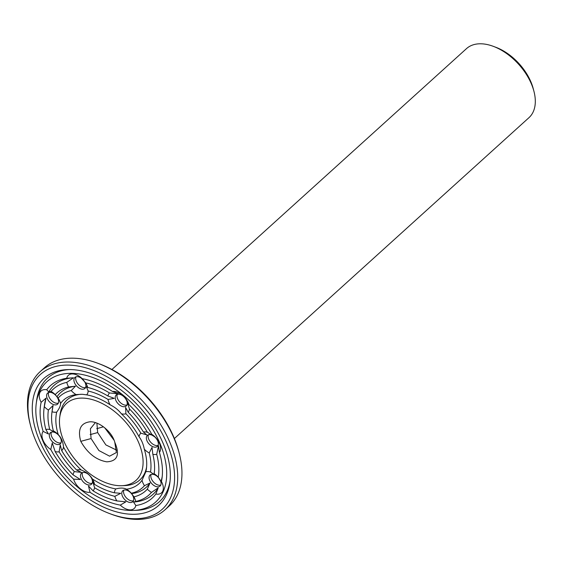 <?xml version="1.0" encoding="UTF-8"?>
<svg xmlns="http://www.w3.org/2000/svg" width="563" height="563" viewBox="0 0 563 563"><rect width="100%" height="100%" fill="white"/><g stroke="black" fill="none" stroke-linecap="round" stroke-linejoin="round"><path stroke-width="0.84" d="M174.375 438.542L528.988 117.646A46.553 28.143 -132.1 0 0 533.928 91.269A46.553 28.143 -132.1 0 0 493.258 46.321A46.553 28.143 -132.1 0 0 481.14 43.794A46.553 28.143 -132.1 0 0 466.516 48.608L111.903 369.504M533.928 91.269L533.231 88.623A42.83 25.891 -132.1 0 0 495.82 47.278L493.258 46.321M75.97 376.816A7.446 4.504 -132.1 0 0 78.334 384.374A7.446 4.504 -132.1 0 0 85.611 387.478M48.671 392.488A7.446 4.504 -132.1 0 0 51.036 400.04A7.446 4.504 -132.1 0 0 58.313 403.143M51.381 432.159A7.446 4.504 -132.1 0 0 51.69 436.55A7.446 4.504 -132.1 0 0 61.022 442.814M82.508 472.596A7.446 4.504 -132.1 0 0 86.28 481.478A7.446 4.504 -132.1 0 0 92.149 483.251M123.825 490.106A7.446 4.504 -132.1 0 0 125.57 496.925A7.446 4.504 -132.1 0 0 132.185 500.929A7.446 4.504 -132.1 0 0 133.466 500.76M151.123 474.433A7.446 4.504 -132.1 0 0 153.481 481.991A7.446 4.504 -132.1 0 0 160.765 485.095M148.414 434.763A7.446 4.504 -132.1 0 0 150.771 442.321A7.446 4.504 -132.1 0 0 158.055 445.417M117.28 394.332A7.446 4.504 -132.1 0 0 119.645 401.883A7.446 4.504 -132.1 0 0 126.928 404.987M77.251 376.647A7.446 4.504 -132.1 0 0 74.914 377.421A7.446 4.504 -132.1 0 0 76.568 385.965A7.446 4.504 -132.1 0 0 84.907 388.463A7.446 4.504 -132.1 0 0 84.429 381.454A7.446 4.504 -132.1 0 0 77.251 376.647M46.919 394.058A7.446 4.504 -132.1 0 0 49.952 402.327A7.446 4.504 -132.1 0 0 57.609 404.135A7.446 4.504 -132.1 0 0 55.955 395.592A7.446 4.504 -132.1 0 0 47.616 393.087A7.446 4.504 -132.1 0 0 46.919 394.058M49.931 438.141A7.446 4.504 -132.1 0 0 60.318 443.806A7.446 4.504 -132.1 0 0 58.665 435.262A7.446 4.504 -132.1 0 0 50.325 432.764A7.446 4.504 -132.1 0 0 49.931 438.141M84.52 483.068A7.446 4.504 -132.1 0 0 91.452 484.243A7.446 4.504 -132.1 0 0 89.791 475.7A7.446 4.504 -132.1 0 0 81.452 473.194A7.446 4.504 -132.1 0 0 84.52 483.068M130.426 502.527A7.446 4.504 -132.1 0 0 132.762 501.753A7.446 4.504 -132.1 0 0 131.102 493.209A7.446 4.504 -132.1 0 0 122.769 490.711A7.446 4.504 -132.1 0 0 123.248 497.72A7.446 4.504 -132.1 0 0 130.426 502.527M160.758 485.116A7.446 4.504 -132.1 0 0 157.717 476.847A7.446 4.504 -132.1 0 0 150.068 475.038A7.446 4.504 -132.1 0 0 151.721 483.582A7.446 4.504 -132.1 0 0 160.061 486.08A7.446 4.504 -132.1 0 0 160.758 485.116M157.746 441.033A7.446 4.504 -132.1 0 0 147.358 435.368A7.446 4.504 -132.1 0 0 149.012 443.911A7.446 4.504 -132.1 0 0 157.351 446.41A7.446 4.504 -132.1 0 0 157.746 441.033M123.156 396.106A7.446 4.504 -132.1 0 0 116.224 394.93A7.446 4.504 -132.1 0 0 117.885 403.474A7.446 4.504 -132.1 0 0 126.225 405.979A7.446 4.504 -132.1 0 0 123.156 396.106M82.261 378.688A13.406 8.107 -132.1 0 0 72.571 373.931A13.406 8.107 -132.1 0 0 66.715 378.266A75.822 45.842 -132.1 0 0 46.708 389.751A13.406 8.107 -132.1 0 0 39.811 392.735A13.406 8.107 -132.1 0 0 41.141 402.292A75.822 45.842 -132.1 0 0 43.126 431.371A13.406 8.107 -132.1 0 0 43.062 440.336A13.406 8.107 -132.1 0 0 50.79 449.52A75.822 45.842 -132.1 0 0 73.605 479.155A13.406 8.107 -132.1 0 0 80.418 488.86A13.406 8.107 -132.1 0 0 90.017 492.28A75.822 45.842 -132.1 0 0 120.299 505.117A13.406 8.107 -132.1 0 0 129.997 509.874A13.406 8.107 -132.1 0 0 135.845 505.532A75.822 45.842 -132.1 0 0 155.852 494.047A13.406 8.107 -132.1 0 0 162.749 491.07A13.406 8.107 -132.1 0 0 161.426 481.506A75.822 45.842 -132.1 0 0 162.053 477.945A75.822 45.842 -132.1 0 0 159.435 452.434A13.406 8.107 -132.1 0 0 159.498 443.461A13.406 8.107 -132.1 0 0 151.771 434.284A75.822 45.842 -132.1 0 0 128.955 404.649A13.406 8.107 -132.1 0 0 122.143 394.945A13.406 8.107 -132.1 0 0 112.544 391.517A75.822 45.842 -132.1 0 0 82.261 378.688L81.114 377.991L85.675 382.875A13.406 8.107 -132.1 0 1 87.737 387.457L86.238 386.485L88.159 391.025A13.406 8.107 -132.1 0 1 86.681 394.867L82.275 394.283L76.033 394.586A56.307 34.047 -132.1 0 0 60.53 403.481A13.406 8.107 -132.1 0 0 58.102 398.111L55.237 394.621A13.406 8.107 -132.1 0 0 51.057 391.412L48.77 391.954L46.708 389.751M66.715 378.266L73.443 377.787L66.8 382.368A13.406 8.107 -132.1 0 0 68.616 386.943L75.47 386.197L71.234 390.567A13.406 8.107 -132.1 0 0 76.033 394.586M60.53 403.481C60.628 405.663 59.354 408.527 56.715 412.074A56.307 34.047 -132.1 0 0 58.249 434.601A13.406 8.107 -132.1 0 0 53.337 430.843L54.942 432.391L49.72 429.485A13.406 8.107 -132.1 0 0 45.856 429.52L48.467 434.01L43.126 431.371M41.141 402.292L46.018 398.14L44.294 406.634A13.406 8.107 -132.1 0 0 48.39 410.047L53.105 405.501L52.035 411.764A13.406 8.107 -132.1 0 0 56.715 412.074M58.249 434.601C61.353 437.81 63.105 441.955 63.499 447.036A56.307 34.047 -132.1 0 0 81.178 469.992A13.406 8.107 -132.1 0 0 76.659 470.056L81.353 472.371L74.4 471.618A13.406 8.107 -132.1 0 0 73.12 474.883L80.396 479.521L73.605 479.155M50.79 449.52L52.253 442.961L55.16 451.554A13.406 8.107 -132.1 0 0 59.143 451.8L60.255 444.967L61.684 450.604A13.406 8.107 -132.1 0 0 63.499 447.036M81.178 469.992C86.083 471.794 89.827 474.792 92.423 478.986A56.307 34.047 -132.1 0 0 115.879 488.93A13.406 8.107 -132.1 0 0 114.402 492.773L120.728 493.336L114.824 496.341A13.406 8.107 -132.1 0 0 116.886 500.929L125.845 501.83L120.299 505.117M90.017 492.28L88.49 485.996L93.05 490.823A13.406 8.107 -132.1 0 0 94.584 487.762L92.719 481.464L94.528 484.356A13.406 8.107 -132.1 0 0 92.423 478.986M115.879 488.93C120.327 487.72 123.874 487.811 126.534 489.219A56.307 34.047 -132.1 0 0 142.031 480.316A13.406 8.107 -132.1 0 0 144.459 485.693L149.997 483.005L147.323 489.177A13.406 8.107 -132.1 0 0 151.503 492.393L158.196 487.868L155.852 494.047M135.845 505.532L133.515 502.034L135.76 501.436A13.406 8.107 -132.1 0 0 133.945 496.855L131.334 493.23A13.406 8.107 -132.1 0 0 126.534 489.219M142.031 480.316L145.852 471.731A56.307 34.047 -132.1 0 0 146.415 468.669A56.307 34.047 -132.1 0 0 144.311 449.204A13.406 8.107 -132.1 0 0 149.223 452.955L152.017 447.43L152.847 454.32A13.406 8.107 -132.1 0 0 156.704 454.278L158.492 445.812L159.435 452.434M161.426 481.506L160.941 481.682L158.273 477.171A13.406 8.107 -132.1 0 0 154.171 473.757L153.854 474.32L150.525 472.04A13.406 8.107 -132.1 0 0 145.852 471.731M144.311 449.204C143.298 444.101 141.545 439.956 139.061 436.768A56.307 34.047 -132.1 0 0 121.383 413.805A13.406 8.107 -132.1 0 0 125.901 413.742L125.605 407.45L128.16 412.186A13.406 8.107 -132.1 0 0 129.441 408.914L126.569 400.3L128.955 404.649M151.771 434.284L154.712 436.86L147.4 432.243A13.406 8.107 -132.1 0 0 143.417 431.997L146.711 434.854L140.877 433.193A13.406 8.107 -132.1 0 0 139.061 436.768M121.383 413.805C118.568 410.117 114.817 407.119 110.137 404.811A56.307 34.047 -132.1 0 0 86.681 394.867M112.544 391.517L118.469 393.826L109.511 392.974A13.406 8.107 -132.1 0 0 107.976 396.035L114.24 398.351L108.033 399.449A13.406 8.107 -132.1 0 0 110.137 404.811M72.331 373.36A81.114 49.044 -132.1 0 0 36.264 403.34A81.114 49.044 -132.1 0 0 64.921 474.806A81.114 49.044 -132.1 0 0 133.171 510.43A81.114 49.044 -132.1 0 0 159.23 441.737A81.114 49.044 -132.1 0 0 72.331 373.36M109.511 392.974A71.353 43.14 -132.1 0 0 85.675 382.875M107.976 396.035A66.068 39.945 -132.1 0 0 87.737 387.457M108.033 399.449A61.599 37.242 -132.1 0 0 88.159 391.025M81.234 394.269A54.076 32.696 -132.1 0 0 60.135 414.206L59.727 417.253A51.838 31.345 -132.1 0 0 78.039 462.934A51.838 31.345 -132.1 0 0 121.664 485.7A51.838 31.345 -132.1 0 0 138.315 441.793A51.838 31.345 -132.1 0 0 82.775 398.097A51.838 31.345 -132.1 0 0 59.727 417.253M121.664 485.7L124.74 485.595A54.076 32.696 -132.1 0 0 146.584 467.107M71.234 390.567A61.599 37.242 -132.1 0 0 58.102 398.111M75.47 386.197A63.83 38.594 -132.1 0 0 56.962 396.816M68.616 386.943A66.068 39.945 -132.1 0 0 55.237 394.621M66.8 382.368A71.353 43.14 -132.1 0 0 51.057 391.412M73.443 377.787A73.591 44.491 -132.1 0 0 48.77 391.954M52.035 411.764A61.599 37.242 -132.1 0 0 51.909 412.616A61.599 37.242 -132.1 0 0 53.337 430.843M53.105 405.501A63.83 38.594 -132.1 0 0 52.317 409.568L51.909 412.616M48.39 410.047A66.068 39.945 -132.1 0 0 49.72 429.485M44.294 406.634A71.353 43.14 -132.1 0 0 44.09 407.978A71.353 43.14 -132.1 0 0 45.856 429.52M46.018 398.14A73.591 44.491 -132.1 0 0 44.498 404.931L44.09 407.978M61.684 450.604A61.599 37.242 -132.1 0 0 76.659 470.056M59.143 451.8A66.068 39.945 -132.1 0 0 74.4 471.618M55.16 451.554A71.353 43.14 -132.1 0 0 73.12 474.883M94.528 484.356A61.599 37.242 -132.1 0 0 114.402 492.773M94.584 487.762A66.068 39.945 -132.1 0 0 114.824 496.341M93.05 490.823A71.353 43.14 -132.1 0 0 116.886 500.929M131.334 493.23A61.599 37.242 -132.1 0 0 144.459 485.693M131.496 493.624A63.83 38.594 -132.1 0 0 149.997 483.005M133.945 496.855A66.068 39.945 -132.1 0 0 147.323 489.177M135.76 501.436A71.353 43.14 -132.1 0 0 151.503 492.393M133.515 502.034A73.591 44.491 -132.1 0 0 158.196 487.868M150.525 472.04A61.599 37.242 -132.1 0 0 149.223 452.955M153.854 474.32A63.83 38.594 -132.1 0 0 154.41 471.752M154.171 473.757A66.068 39.945 -132.1 0 0 154.234 473.307A66.068 39.945 -132.1 0 0 152.847 454.32M158.273 477.171A71.353 43.14 -132.1 0 0 156.704 454.278M160.941 481.682A73.591 44.491 -132.1 0 0 162.235 476.389M140.877 433.193A61.599 37.242 -132.1 0 0 125.901 413.742M143.417 431.997A66.068 39.945 -132.1 0 0 128.16 412.186M147.4 432.243A71.353 43.14 -132.1 0 0 129.441 408.914M110.052 513.745L111.594 514.322A93.106 56.293 -132.1 0 0 165.072 509.74L169.308 505.912A93.106 56.293 -132.1 0 0 179.189 453.152L178.774 451.568A90.868 54.942 -132.1 0 0 99.384 363.832L97.842 363.262A93.106 56.293 -132.1 0 0 73.605 358.202A93.106 56.293 -132.1 0 0 44.364 367.836L40.128 371.671A93.106 56.293 -132.1 0 0 30.247 424.432L30.662 426.015A90.868 54.942 -132.1 0 0 110.052 513.745A90.868 54.942 -132.1 0 0 171.567 456.565A90.868 54.942 -132.1 0 0 68.848 365.12A90.868 54.942 -132.1 0 0 30.662 426.015M69.193 369.567A83.345 50.396 -132.1 0 0 36.672 400.286L36.264 403.34M133.171 510.43L136.253 510.331A83.345 50.396 -132.1 0 0 170.061 481.034M179.189 453.152A93.106 56.293 -132.1 0 0 97.842 363.262M70.734 369.588A85.583 51.74 -132.1 0 0 67.63 369.595A85.583 51.74 -132.1 0 0 62.915 476.622A85.583 51.74 -132.1 0 0 169.878 482.582A85.583 51.74 -132.1 0 0 141.095 408.801A85.583 51.74 -132.1 0 0 70.734 369.588M91.072 438.549L80.769 441.35C77.525 429.632 80.551 423.123 89.841 421.814C98.785 421.11 112.002 431.603 114.789 442.265L116.372 452.561L109.595 456.178L98.912 450.555L91.072 438.549L90.39 428.774L95.351 422.623M80.769 441.35C87.462 453.159 96.118 459.985 106.745 461.829C117.428 461.287 120.109 454.763 114.789 442.265M165.072 509.74A93.106 56.293 -132.1 0 0 159.083 422.088A93.106 56.293 -132.1 0 0 69.369 362.037A93.106 56.293 -132.1 0 0 40.128 371.671M116.844 450.252L105.865 444.911L97.673 432.581L96.899 423.158M114.148 440.343L104.69 427.774M97.673 432.581L90.136 434.629M103.472 426.824L96.73 428.654"/></g></svg>
